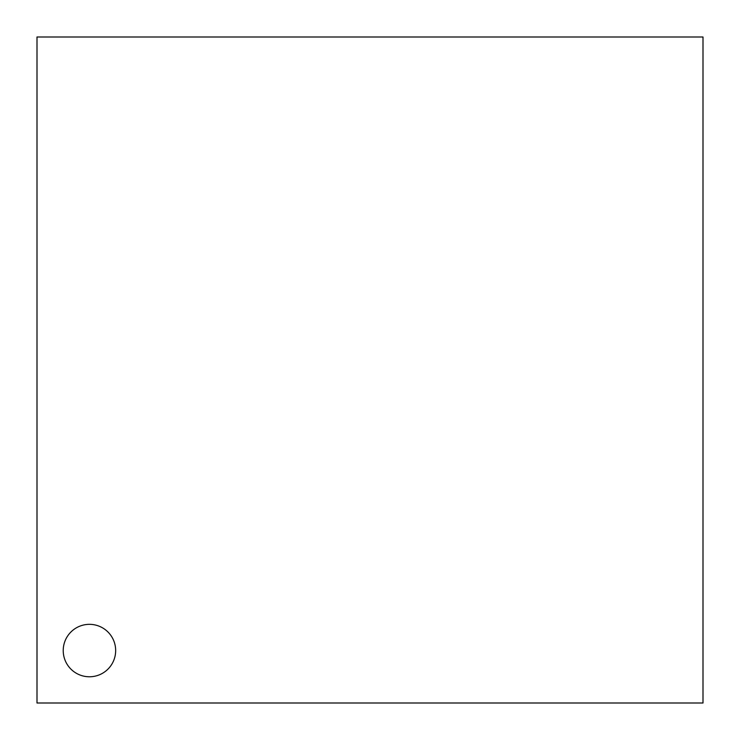 <?xml version="1.0" encoding="UTF-8"?>
<svg xmlns="http://www.w3.org/2000/svg" width="740" height="740" viewBox="0 0 740 740"><rect width="100%" height="100%" fill="white"/><g stroke="black" fill="none" stroke-linecap="round" stroke-linejoin="round"><path stroke-width="1.11" d="M63.224 650.562A26.224 26.224 0 0 0 89.438 676.776A26.224 26.224 0 0 0 115.662 650.562A26.224 26.224 0 0 0 89.438 624.338A26.224 26.224 0 0 0 63.224 650.562M37 37L37 703L703 703L703 37L37 37"/></g></svg>
